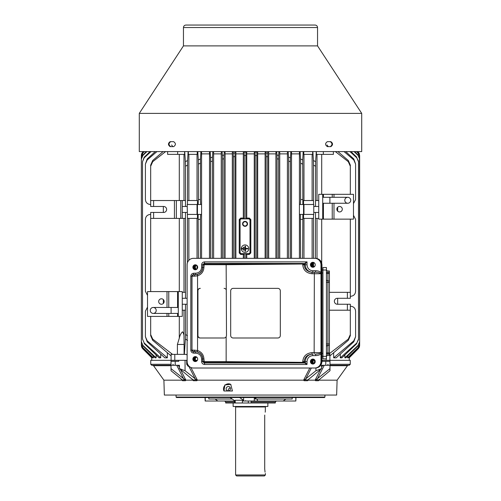 <?xml version="1.0" encoding="UTF-8"?>
<svg xmlns="http://www.w3.org/2000/svg" width="501" height="501" viewBox="0 0 501 501"><rect width="100%" height="100%" fill="white"/><g stroke="black" fill="none" stroke-linecap="round" stroke-linejoin="round"><path stroke-width="0.75" d="M321.961 270.001L322.951 270.001L322.951 267.521L326.427 267.521L326.427 358.835L322.951 358.835L322.951 356.349L321.961 356.349M326.427 352.879L327.917 352.879L327.917 353.869L329.407 353.869L329.407 352.879L327.917 352.879L327.917 345.433A1.49 1.49 0 0 0 326.427 346.924A1.49 1.49 0 0 1 327.917 345.433A1.49 1.49 0 0 0 326.427 346.924A1.49 1.49 0 0 1 327.917 345.433A1.49 1.49 0 0 0 326.427 346.924A1.49 1.49 0 0 1 327.917 345.433L329.407 345.433L329.407 272.481L327.917 272.481L327.917 273.477L329.407 273.477M329.407 272.481L329.407 270.997L327.917 270.997A1.49 1.49 0 0 1 326.427 269.507A1.49 1.49 0 0 0 327.917 270.997L327.917 272.481L326.427 272.481M326.427 353.869L327.917 353.869L327.917 355.359A1.49 1.49 0 0 0 326.427 356.85A1.49 1.49 0 0 1 327.917 355.359L329.407 355.359L329.407 353.869M326.427 279.433A1.49 1.49 0 0 0 327.917 280.923A1.49 1.49 0 0 1 326.427 279.433A1.49 1.49 0 0 0 327.917 280.923L329.407 280.923M329.407 352.879L329.407 345.433M174.436 200.525L153.613 200.525L153.613 206.481L163.658 206.481A2.975 2.975 0 0 1 166.633 209.462A2.975 2.975 0 0 1 163.658 212.437L153.613 212.437L153.613 218.392L174.436 218.392L174.436 200.525L176.352 200.525L176.352 218.392L174.436 218.392M187.23 206.481L187.23 204.496L198.133 204.496L197.457 204.496L197.457 218.392L187.474 218.392L187.23 206.481L182.264 206.481L182.264 200.525L176.352 200.525M182.264 206.481L182.264 218.392L180.773 218.392L180.773 200.525M200.375 163.201L198.396 164.103L198.296 159.919L200.475 158.974L200.375 199.536L200.638 204.496L201.584 204.496L201.584 258.341M198.396 164.103L198.396 199.536L200.375 199.536M147.526 307.119L145.403 311.19L145.403 336.697L147.231 340.887L147.206 341.826L145.403 336.697M147.231 159.919L145.403 164.103L147.206 158.974L147.231 159.919L156.938 151.596M152.717 161.685L150.676 166.226L150.676 165.111L152.686 160.508L152.717 161.685L165.624 151.596M153.613 212.437L150.676 212.437L150.676 291.588M144.2 157.796L142.522 161.71L144.188 157.226L144.2 157.796L151.033 151.596M142.522 161.71L142.522 339.089L144.2 343.003L142.522 339.089M142.929 155.398L141.357 159.111L142.917 154.997L142.929 155.398L146.937 151.596M141.357 159.111L141.357 341.695L142.929 345.402L156.105 357.839L156.105 354.996M152.686 160.508L163.082 151.596M141.382 155.041L142.816 151.991L141.946 153.168M141.846 153.369L141.583 154.026M141.564 154.101L141.414 154.778M142.816 151.991L141.357 155.51L141.357 345.295L142.816 348.727L141.357 345.295L141.576 346.742M141.357 155.586L141.357 345.214M142.854 153.218L141.357 156.8L142.848 152.974L144.52 151.596M141.357 156.8L141.357 343.999L142.854 347.581L141.357 343.999M224.053 154.997L223.953 158.729L222.463 159.111L222.356 155.398L224.053 154.997L224.285 151.596M223.953 158.729L223.953 258.341M232.376 151.596L232.326 153.876L225.093 153.876L225.093 258.341M225.093 153.876L225.043 151.596M234.869 156.569L233.378 156.8L233.278 153.218L234.969 152.974L234.869 258.341M233.378 156.8L233.378 258.341M212.343 161.078L210.608 161.691L210.52 157.771L212.449 157.126L212.343 258.341M210.608 161.691L210.608 258.341M210.163 151.596L210.52 157.771M209.468 258.341L209.512 151.596M288.657 161.078L288.551 157.126L290.48 157.771L290.392 161.691L288.657 161.078L288.657 258.341M288.551 157.126L288.175 151.596M287.367 258.341L287.417 151.596M302.604 164.103L300.625 163.201L300.525 158.974L302.704 159.919L302.867 204.496L300.362 204.496L300.625 199.536L302.604 199.536M315.386 258.341L193.361 258.341A6.45 6.237 90 0 0 187.124 264.791L187.124 361.565A6.45 6.237 -90 0 0 193.361 368.016L315.386 368.016A6.45 6.237 90 0 0 321.623 361.565L321.623 264.791A6.45 6.237 -90 0 0 315.386 258.341L315.511 212.437L313.77 212.437L313.77 214.422L303.543 214.422L303.55 204.496L302.867 204.496L313.77 204.496L313.77 212.437M313.526 258.341L313.526 214.422M313.526 263.307L313.526 266.238M315.511 166.226L313.526 165.111L313.419 160.508L315.617 161.685L315.511 200.525L318.736 200.525M350.324 166.226L348.283 161.685L348.314 160.508L350.324 165.111L350.324 194.325M329.407 310.2L347.387 310.2L347.387 304.245L350.324 304.245L350.324 335.689L348.314 340.292L348.283 339.114L350.324 334.58M348.314 160.508L337.918 151.596M313.526 165.111L313.526 200.525L303.543 200.525L303.543 204.496M313.419 160.508L312.875 151.596M303.769 151.596L303.769 154.377L312.637 154.377L312.637 151.596M312.117 154.377L312.117 200.525M173.634 146.63L170.127 146.63C167.935 144.983 167.935 143.324 170.127 141.67L173.634 141.67C175.97 143.324 175.97 144.977 173.634 146.63M330.873 146.63L327.366 146.63C325.03 144.983 325.03 143.324 327.366 141.67L330.873 141.67C333.065 143.324 333.065 144.977 330.873 146.63M250.5 113.383L361.709 113.383L361.709 151.596L139.291 151.596L139.291 113.383L250.5 113.383M302.736 362.843L302.742 362.348L304.163 362.38A0.495 0.476 -83.1 0 1 303.681 362.874L226.208 362.148L226.151 361.653L302.742 362.348L302.742 361.565C303.305 356.148 306.424 353.167 312.085 352.629L320.602 352.629L320.991 351.552L320.991 361.565A6.45 6.237 -90 0 1 314.753 368.016M193.486 351.639L195.371 351.639A1.49 1.021 90 0 1 194.357 350.149L192.002 350.149A1.49 1.49 90 0 0 193.486 351.639L195.284 351.639C199.799 352.09 202.285 354.57 202.736 359.079L201.627 359.079L201.627 361.534C201.803 363.331 202.786 364.315 204.577 364.49A1.49 0.382 90 0 0 204.214 363L304.74 363L307.025 364.49L307.025 361.565C307.37 357.952 309.292 355.967 312.787 355.61L315.668 355.61A1.49 0.382 90 0 0 315.286 354.119C318.511 354.032 320.283 353.531 320.602 352.629M312.085 352.629L312.079 354.119C307.282 354.57 304.639 357.05 304.163 361.565L302.742 361.565M307.025 361.565L305.215 361.565C305.654 357.05 308.046 354.57 312.405 354.119L312.079 354.119M193.793 353.124A1.49 0.382 -90 0 0 193.417 351.639L191.921 350.149L190.812 350.149C190.994 351.952 191.989 352.948 193.793 353.124L195.666 353.124A1.49 0.382 -90 0 0 195.284 351.639M194.357 350.149L197.544 350.518A1.49 0.363 106.6 0 0 197.5 351.946C200.838 353.161 202.617 355.535 202.83 359.079L203.938 359.079C203.682 354.827 201.552 351.971 197.544 350.518L197.544 275.838A1.49 0.363 -106.6 0 1 197.5 274.41L195.371 274.717A1.49 1.021 -90 0 0 194.357 276.208L197.544 275.838C201.552 274.379 203.682 271.529 203.938 267.271L202.83 267.271C202.617 270.816 200.838 273.195 197.5 274.41M197.5 351.946L195.371 351.639M303.681 362.874L304.74 363A0.495 0.476 -83.1 0 0 305.215 362.505L307.025 364.49L204.577 364.49M201.627 361.534L202.736 361.534L204.214 363L204.308 362.148L202.83 360.695L203.932 362.104M226.208 362.148L204.308 362.148L203.938 359.079M193.486 274.717L191.921 276.208L192.002 350.149L192.002 276.208A1.49 1.49 -90 0 1 193.486 274.717L195.371 274.717M195.284 274.717L193.417 274.717A1.49 0.382 90 0 0 193.793 273.227L195.666 273.227A1.49 0.382 90 0 1 195.284 274.717C199.799 274.266 202.285 271.786 202.736 267.271L201.627 267.271C201.264 270.884 199.279 272.87 195.666 273.227M202.83 265.662L203.932 264.252L202.83 265.662L202.83 267.271L202.83 265.662M303.681 263.482L302.736 263.513L302.742 264.008L304.163 263.977A0.495 0.476 83.1 0 0 303.681 263.482L204.214 263.351L202.736 264.816L201.627 264.816C201.803 263.025 202.786 262.042 204.577 261.866A1.49 0.382 -90 0 1 204.214 263.351L204.308 264.202L203.932 264.252M197.682 290.843L197.939 290.843A2.48 2.399 -90 0 1 200.337 288.363L200.081 288.363A2.48 2.399 90 0 0 197.682 290.843L197.682 335.507A2.48 2.399 -90 0 0 200.081 337.993L224.072 337.993A2.48 2.399 -90 0 0 226.151 336.753L226.496 335.507L226.151 264.703L302.742 264.008L302.742 264.791C303.305 270.208 306.424 273.183 312.085 273.728L312.079 272.237C307.282 271.786 304.639 269.306 304.163 264.791L304.163 263.977L305.215 263.852A0.495 0.476 83.1 0 0 304.74 263.351L307.025 261.866L307.025 264.791L305.215 264.791C305.654 269.306 308.046 271.786 312.405 272.237L315.286 272.237C318.511 272.325 320.283 272.82 320.602 273.728L320.991 272.644L320.991 264.791A6.45 6.237 90 0 0 314.753 258.341M307.025 264.791C307.37 268.404 309.292 270.39 312.787 270.747L315.668 270.747A1.49 0.382 -90 0 1 315.286 272.237M312.079 272.237L314.146 272.237L314.346 273.728L320.602 273.728M320.991 351.552L320.991 272.644C319.964 271.448 318.185 270.816 315.668 270.747M315.235 361.565A2.48 2.399 90 0 1 312.837 364.045A2.48 2.399 90 0 1 310.438 361.565A2.48 2.399 90 0 1 312.837 359.079A2.48 2.399 90 0 1 315.235 361.565M197.676 359.079A2.48 2.399 90 0 1 195.277 361.565A2.48 2.399 90 0 1 192.879 359.079A2.48 2.399 90 0 1 195.277 356.599A2.48 2.399 90 0 1 197.676 359.079M315.235 264.791A2.48 2.399 -90 0 0 312.837 262.311A2.48 2.399 -90 0 0 310.438 264.791A2.48 2.399 -90 0 0 312.837 267.271A2.48 2.399 -90 0 0 315.235 264.791M197.676 267.271A2.48 2.399 -90 0 0 195.277 264.791A2.48 2.399 -90 0 0 192.879 267.271A2.48 2.399 -90 0 0 195.277 269.757A2.48 2.399 -90 0 0 197.676 267.271M314.014 266.952A2.236 2.161 90 0 1 311.309 264.791A2.236 2.161 90 0 1 314.014 262.63M313.15 262.33A2.48 2.399 -90 0 0 313.15 267.252M313.82 266.995A2.236 2.161 90 0 1 313.82 262.587M196.461 269.432A2.236 2.161 90 0 1 193.749 267.271A2.236 2.161 90 0 1 196.461 265.11M195.597 264.816A2.48 2.399 -90 0 0 195.597 269.732M196.461 356.919A2.236 2.161 -90 0 0 193.749 359.079A2.236 2.161 -90 0 0 196.461 361.24M195.597 361.54A2.48 2.399 90 0 1 195.597 356.624M196.26 361.284A2.236 2.161 90 0 1 196.26 356.875M314.014 359.405A2.236 2.161 -90 0 0 311.309 361.565A2.236 2.161 -90 0 0 314.014 363.726M313.15 364.02A2.48 2.399 90 0 1 313.15 359.104M313.82 363.764A2.236 2.161 90 0 1 313.82 359.361M315.511 258.341C319.419 258.729 321.573 260.883 321.961 264.791L321.961 361.565C321.573 365.473 319.419 367.621 315.511 368.016L194.707 368.016M314.277 363.544A1.985 1.916 90 0 1 312.248 361.565A1.985 1.916 90 0 1 314.277 359.58M314.377 359.662L313.031 360.789A1.985 1.916 90 0 0 314.346 363.494M314.277 266.776A1.985 1.916 90 0 1 312.248 264.791A1.985 1.916 90 0 1 314.277 262.812M314.377 266.695L313.031 265.568A1.985 1.916 90 0 1 314.346 262.862M196.724 269.256A1.985 1.916 90 0 1 194.689 267.271A1.985 1.916 90 0 1 196.724 265.292M196.787 269.2A1.985 1.916 90 0 1 196.787 265.342M264.735 415.072L264.71 415.899C265.455 410.144 265.455 410.144 264.71 415.899L264.71 469.005L265.06 472.174M265.392 473.47L265.392 474.961L235.608 474.961L235.608 406.969L265.392 406.969L265.292 411.791M265.286 411.809L265.186 412.185M264.71 469.005C265.455 474.76 265.455 474.76 264.71 469.005M265.392 474.961L264.403 475.95L236.597 475.95L235.608 474.961M326.427 356.349L322.951 356.349L322.951 270.001L326.427 270.001M336.847 209.211A2.73 2.73 0 0 1 340.943 206.85A2.73 2.73 0 0 1 340.943 211.572A2.73 2.73 0 0 1 336.847 209.211M323.433 219.137L353.474 219.137L353.474 194.325L322.707 194.325L322.707 219.137L323.433 219.137L323.433 203.256M344.788 200.281A2.975 2.975 0 0 1 349.253 197.701A2.975 2.975 0 0 1 349.253 202.855A2.975 2.975 0 0 1 344.788 200.281M322.707 219.137L318.736 219.137L318.736 194.325L322.707 194.325M322.707 197.3L347.769 197.3A2.975 2.975 0 0 1 350.744 200.281A2.975 2.975 0 0 1 347.769 203.256L329.902 203.256L329.902 197.3M164.153 301.514A2.73 2.73 0 0 1 160.057 303.882A2.73 2.73 0 0 1 160.057 299.153A2.73 2.73 0 0 1 164.153 301.514M177.567 291.588L147.526 291.588L147.526 316.4L178.293 316.4L178.293 291.588L177.567 291.588L177.567 307.47M156.212 310.451A2.975 2.975 0 0 1 151.747 313.025A2.975 2.975 0 0 1 151.747 307.871A2.975 2.975 0 0 1 156.212 310.451M178.293 291.588L182.264 291.588L182.264 316.4L178.293 316.4M178.293 313.426L153.231 313.426A2.975 2.975 0 0 1 150.256 310.451A2.975 2.975 0 0 1 153.231 307.47L171.098 307.47L171.098 313.426M182.264 292.334L185.489 292.334L185.489 298.289L182.264 298.289M182.264 310.2L185.489 310.2L185.489 334.58L187.474 335.689M187.124 304.245L185.489 304.245L185.489 310.2M185.489 304.245L182.264 304.245M187.124 298.289L185.489 298.289M315.511 212.437L318.736 212.437M315.511 218.392L318.736 218.392M315.511 200.525L315.511 206.481L313.77 206.481M315.511 206.481L318.736 206.481M267.866 402.998L267.866 406.474L233.134 406.474L233.134 402.998M234.393 400.499L234.481 402.998L225.688 402.998L225.688 402.009L224.692 401.013M251.27 402.009L275.312 402.009L275.312 402.998L251.233 402.998L251.039 401.013M234.481 402.998L251.233 402.998M326.201 358.835L326.201 360.319L321.961 360.319M329.984 364.29L350.249 364.29L350.249 360.319L326.201 360.319M187.124 355.002L186.109 354.37L171.098 354.37L171.098 360.319L150.751 360.319L150.751 364.29L171.016 364.29M190.937 367.509L197.394 380.171L196.868 380.722L196.574 379.896L185.057 370.727L185.057 360.319L171.098 360.319M185.057 360.319L187.124 360.319M197.356 360.319L195.741 360.319M176.064 397.042L176.559 397.543L324.441 397.543L324.936 397.042L176.064 397.042L176.064 395.057M150.751 364.29L151.747 365.285L171.016 365.285L171.016 360.319M196.868 380.722L193.405 380.722L192.841 380.171L185.89 380.171L185.414 380.722L182.533 380.722L182.095 380.171L163.902 380.171L153.531 365.699L171.016 365.699M182.095 380.171L181.725 379.445M255.961 397.543L255.923 399.028L255.097 399.028L255.134 397.543M292.208 397.543L292.158 399.028L255.923 399.028M295.797 397.543L295.84 401.013L257.696 401.013L257.019 399.028M283.215 401.013L285.883 399.028M163.902 380.171L164.353 395.057L336.647 395.057L337.098 380.171L318.905 380.171L318.467 380.722L315.586 380.722L315.11 380.171L308.159 380.171L307.595 380.722L304.132 380.722L303.606 380.171L197.394 380.171M319.275 379.445L318.905 380.171M329.984 360.319L329.984 365.285L349.253 365.285L350.249 364.29M303.606 380.171L309.806 368.016M315.11 380.171L320.571 369.425M321.561 367.471L322.462 365.699L323.577 365.285M308.704 379.1L308.159 380.171M308.034 379.864L321.561 368.617L321.561 365.285L323.314 365.285M318.799 380.015L329.984 370.727L329.984 365.285L325.769 365.285L325.769 361.315L322.262 361.315L322.262 360.319M321.561 365.285L325.769 365.285M230.034 397.543L234.919 400.856L235.182 400.255L235.27 402.998M243.599 397.543L243.624 400.255L235.182 400.255M242.371 402.998L242.396 401.013L254.22 401.013L254.314 397.543M232.226 399.028L208.842 399.028L208.792 397.543M234.412 401.013L205.16 401.013L205.041 397.543M257.696 401.013L254.22 401.013M217.785 401.013L215.117 399.028M223.96 390.993L224.874 384.918L230.736 384.367L232.439 390.993L223.96 390.993A4.96 4.722 124.3 0 1 230.917 384.492M192.841 380.171L192.296 379.1M177.423 365.285L178.538 365.699L179.439 367.471M180.429 369.425L185.89 380.171M178.738 360.319L178.738 361.315L175.231 361.315L175.231 365.285L179.439 365.285L179.439 368.617L192.966 379.864M175.231 365.285L171.016 365.285L171.016 370.727L181.312 379.082L182.533 380.722L182.201 380.015M248.314 401.013L248.252 402.998M239.622 397.543L243.624 400.255M185.414 380.722L185.126 379.896L171.016 368.617M188.401 365.479A0.989 0.701 90 0 0 188.113 366.275L186.704 364.29L187.706 364.29M175.231 361.315L171.016 361.315M185.057 370.727L179.439 368.617M329.984 368.617L315.874 379.896L315.586 380.722M315.943 367.997L315.943 370.727L304.426 379.896L304.132 380.722M329.984 361.315L325.769 361.315M321.561 368.617L315.943 370.727M205.203 397.543L205.31 401.013M245.484 401.013L245.565 400.675M304.426 379.896L308.015 379.896L307.652 380.622M318.868 379.896L318.467 380.722L318.868 379.896L315.874 379.896M196.574 379.896L192.985 379.896L193.348 380.622M195.346 379.082L188.814 366.275A0.989 0.413 153 0 1 188.965 366.143M188.113 366.275L188.814 366.275A0.989 0.701 90 0 1 188.839 366.006M226.151 388.713A2.229 2.123 124.3 0 1 229.558 386.872A2.229 2.123 124.3 0 1 230.059 389.903A2.229 2.123 124.3 0 1 226.151 388.713M228.368 390.899A2.229 2.123 124.3 0 1 230.366 387.968M172.776 146.63L171.593 144.946M328.224 146.63L327.021 144.946M242.653 223.277A2.455 2.455 0 0 1 246.592 221.949A2.455 2.455 0 0 1 246.085 226.076A2.455 2.455 0 0 1 242.584 223.834M242.628 223.271A2.48 2.48 0 0 1 246.611 221.93A2.48 2.48 0 0 1 246.097 226.095A2.48 2.48 0 0 1 242.559 223.834L242.935 223.841A2.11 2.11 0 0 0 245.947 225.757A2.11 2.11 0 0 0 246.373 222.212A2.11 2.11 0 0 0 242.991 223.352L242.628 223.271M247.77 248.909L245.54 248.909L245.54 251.145L245.039 251.145L245.039 246.185L245.54 246.185L245.54 248.415L247.77 248.415L247.77 248.909M242.559 249.16L242.064 249.16L242.064 248.17L242.559 248.17L242.559 249.16M244.05 250.156L243.555 250.156L243.555 247.175L244.05 247.175L244.05 250.156M245.039 244.939A3.72 3.72 0 0 0 241.319 248.665A3.72 3.72 0 0 0 245.039 252.385A3.72 3.72 0 0 0 248.765 248.665A3.72 3.72 0 0 0 245.039 244.939M355.597 336.697L353.794 341.826L353.769 340.887L355.597 336.697L355.597 311.19C355.297 308.184 353.643 306.531 350.637 306.23L350.324 306.23M350.324 296.304L350.637 296.304C353.643 296.003 355.297 294.35 355.597 291.344L355.597 219.382L353.474 215.311M353.474 203.606L355.597 199.536L355.597 164.103L353.769 159.919L353.794 158.974L355.597 164.103M300.625 258.341L300.362 214.422L302.867 214.422L302.604 258.341M209.468 153.876L201.584 153.876L201.584 204.496L198.133 204.496L198.396 199.536M198.396 258.341L198.133 214.422L201.584 214.422L200.638 214.422L200.375 219.382L200.375 258.341M150.676 204.496L150.363 204.496C147.357 204.195 145.703 202.542 145.403 199.536L145.403 164.103M147.526 295.415L145.403 291.344L145.403 219.382C145.703 216.376 147.357 214.722 150.363 214.422L150.676 214.422M254.301 151.596L254.251 153.876L246.749 153.876L246.749 218.079L249.323 218.079L250.813 219.57L250.813 252.949L249.323 254.433L246.749 254.439L245.784 253.719L244.294 253.719L243.323 254.445L240.73 254.458L239.24 252.98L240.079 252.141A1.49 1.49 135 0 0 241.563 253.625L248.515 253.625A1.49 1.49 -135 0 0 250.005 252.141L250.005 220.377A1.49 1.49 -45 0 0 248.515 218.887L241.563 218.887A1.49 1.49 45 0 0 240.079 220.377L240.079 252.141M239.24 252.98L239.24 219.532L240.73 218.054L241.563 218.887M246.749 218.079L245.784 218.793L244.294 218.793L243.323 218.067L240.73 218.054M347.387 304.245L337.342 304.245A2.975 2.975 0 0 1 334.367 301.27A2.975 2.975 0 0 1 337.342 298.289L347.387 298.289L347.387 292.334L329.407 292.334M337.668 207.257L337.668 211.165M197.457 214.422L187.474 214.422M291.488 151.596L291.532 153.876L299.416 153.876L299.416 204.496L300.362 204.496L299.416 204.496L299.416 214.422L300.362 214.422L299.416 214.422L299.416 258.341M303.543 214.422L302.867 214.422L303.543 214.422L303.543 218.392L313.526 218.392M163.332 212.437L163.332 206.481M337.668 298.289L337.668 304.245M163.332 303.468L163.332 299.567M187.474 165.111L185.489 166.226L185.383 161.685L187.581 160.508L187.474 200.525L197.457 200.525L197.457 204.496M187.474 200.525L187.474 204.496M313.526 200.525L313.526 204.496M180.773 218.392L176.352 218.392M245.784 155.51L244.294 155.586L244.194 152.072L245.891 151.991L245.784 218.793M256.706 155.586L255.216 155.51L255.109 151.991L256.806 152.072L256.706 258.341M267.622 156.8L266.131 156.569L266.031 152.974L267.722 153.218L267.622 258.341M278.537 159.111L277.047 158.729L276.947 154.997L278.644 155.398L278.537 258.341M358.478 161.71L356.8 157.796L358.478 161.184L358.478 339.622L356.8 343.003L358.478 339.089M359.643 159.111L358.071 155.398L359.643 158.729L359.643 342.07L358.071 345.402L359.643 341.695M359.643 156.8L358.146 153.218L359.643 156.569L359.643 344.231L358.146 347.581L359.643 343.999M359.643 155.586L358.184 151.991L359.643 155.51L359.643 345.295L358.184 348.815L359.054 347.638M359.618 345.765L359.424 154.058M359.33 153.769L359.073 153.193M359.042 153.137L358.66 152.542M150.676 334.58L152.717 339.114L152.686 340.292L150.676 335.689L150.676 316.4M142.929 345.402L141.357 341.695M141.695 347.093L141.927 347.606M141.958 347.663L142.34 348.258M142.622 348.608L151.822 357.839L142.816 348.727M359.154 347.437L359.417 346.773M359.436 346.711L359.586 346.022M358.184 348.815L349.178 357.839L358.184 348.815L359.643 345.214M187.581 340.292L185.383 339.114L185.489 334.58M184.6 151.596L184.6 154.377L177.661 154.377L177.661 151.596M188.363 151.596L188.363 154.377L197.231 154.377L197.231 151.596M177.661 154.377L167.622 154.377L167.622 151.596M316.4 151.596L316.4 154.377L333.378 154.377L333.378 151.596M323.339 154.377L323.339 151.596M174.799 354.37L174.799 360.319M329.407 354.37L329.902 354.37L329.902 360.319M313.319 360.319L314.916 360.319M147.231 340.887L167.334 357.839L164.816 357.839L147.206 341.826M144.2 343.003L160.708 357.839L159.093 357.839L144.188 343.573M142.917 345.809L155.128 357.839L156.105 357.839M142.854 347.581L153.387 357.839L152.868 357.839L142.848 347.832M142.816 348.815L151.822 357.839M358.184 348.727L349.178 357.839M358.152 347.832L348.132 357.839L347.613 357.839L358.146 347.581M358.083 345.809L345.872 357.839L344.895 357.839L358.071 345.402M356.812 343.573L341.907 357.839L340.292 357.839L356.8 343.003M353.794 341.826L336.184 357.839L333.666 357.839L353.769 340.887M348.314 340.292L329.902 355.885M348.283 339.114L329.407 353.656M185.383 339.114L184.343 354.37M147.206 158.974L155.254 151.596M144.188 157.226L150.049 151.596M142.917 154.997L146.361 151.596M142.848 152.974L144.225 151.596M142.816 152.072L143.299 151.596M358.184 152.072L357.701 151.596M358.146 153.218L356.48 151.596M358.152 152.974L356.775 151.596M358.071 155.398L354.063 151.596M358.083 154.997L354.639 151.596M356.8 157.796L349.967 151.596M356.812 157.226L350.95 151.596M353.769 159.919L344.062 151.596M353.794 158.974L345.746 151.596M315.617 161.685L316.294 151.596M300.525 158.974L300.105 151.596M302.704 159.919L303.211 151.596M198.296 159.919L197.789 151.596M200.475 158.974L200.895 151.596M290.837 151.596L290.48 157.771M212.449 157.126L212.825 151.596M276.947 154.997L276.715 151.596M278.644 155.398L278.907 151.596M266.031 152.974L265.931 151.596M267.722 153.218L267.835 151.596M255.109 151.991L255.084 151.596M256.806 152.072L256.838 151.596M244.194 152.072L244.162 151.596M245.891 151.991L245.916 151.596M233.278 153.218L233.165 151.596M234.969 152.974L235.069 151.596M222.356 155.398L222.093 151.596M177.41 344.444L179.295 338.15C179.846 335.463 180.924 333.347 182.527 331.8C183.723 333.297 184.205 335.413 183.992 338.15L184.086 344.444L177.41 344.444L177.41 354.37M303.969 154.377L303.969 200.525M197.031 154.377L197.031 200.525M188.883 154.377L188.883 200.525M201.584 153.876L201.54 151.596M299.416 153.876L299.46 151.596M291.532 153.876L291.532 258.341M221.31 151.596L221.26 153.876L213.633 153.876L213.583 151.596M221.26 153.876L221.26 258.341M213.633 153.876L213.633 258.341M287.367 153.876L279.74 153.876L279.69 151.596M279.74 153.876L279.74 258.341M275.957 151.596L275.907 153.876L268.674 153.876L268.624 151.596M268.674 153.876L268.674 258.341M275.907 153.876L275.907 258.341M265.161 151.596L265.11 153.876L257.677 153.876L257.627 151.596M257.677 153.876L257.677 258.341M265.11 153.876L265.11 258.341M246.749 153.876L246.699 151.596M246.749 254.439L246.749 258.341M254.251 153.876L254.251 258.341M243.373 151.596L243.323 153.876L235.89 153.876L235.839 151.596M243.323 153.876L243.323 218.067M235.89 153.876L235.89 258.341M243.323 254.445L243.323 258.341M232.326 153.876L232.326 258.341M222.463 159.111L222.463 258.341M245.784 253.719L245.784 258.341M244.294 253.719L244.294 258.341M255.216 155.51L255.216 258.341M266.131 156.569L266.131 258.341M277.047 158.729L277.047 258.341M290.392 161.691L290.392 258.341M340.292 354.151L340.292 357.839M344.895 354.996L344.895 357.839M347.613 356.13L347.613 357.839M349.009 356.962L349.009 357.839M151.991 356.962L151.991 357.839M153.387 356.13L153.387 357.839M160.708 354.151L160.708 357.839M152.717 339.114L172.563 354.37M152.686 340.292L171.098 355.885M184.086 344.444L184.086 354.37M348.283 161.685L335.376 151.596M185.383 161.685L184.706 151.596M187.581 160.508L188.125 151.596M187.23 212.437L185.489 212.437L185.489 292.334M350.324 219.137L350.324 298.289L347.387 298.289M150.676 166.226L150.676 206.481L153.613 206.481M185.489 166.226L185.489 206.481M303.969 204.496L303.969 214.422M197.031 204.496L197.031 214.422M197.031 218.392L197.031 258.341M197.031 265.58L197.031 268.962M188.883 218.392L188.883 260.301M187.474 218.392L187.474 262.649M167.334 352.773L167.334 357.839M312.117 218.392L312.117 258.341M303.969 218.392L303.969 258.341M333.666 352.773L333.666 357.839M300.625 163.201L300.625 199.536M182.264 218.392L185.489 218.392M185.489 212.437L182.264 212.437M150.676 218.392L153.613 218.392M182.264 200.525L185.489 200.525M150.676 200.525L153.613 200.525M347.387 292.334L350.324 292.334M347.387 310.2L350.324 310.2M244.294 155.586L244.294 218.793M242.935 223.841A2.11 2.11 0 0 1 242.991 223.352M170.691 141.67C168.499 143.324 168.499 144.977 170.691 146.63M330.309 146.63C332.501 144.983 332.501 143.324 330.309 141.67M317.546 27.53L183.454 27.53C183.604 26.027 184.431 25.2 185.94 25.05L315.06 25.05C316.569 25.2 317.396 26.027 317.546 27.53L317.546 45.892L361.709 113.383M183.454 27.53L183.454 45.892L317.546 45.892M233.172 288.363L277.83 288.363A2.48 2.48 -90 0 1 280.316 290.843L280.316 335.507L280.316 290.843A2.48 2.48 90 0 0 277.83 288.363L233.172 288.363A2.48 2.48 -90 0 0 230.692 290.843L230.692 335.507A2.48 2.48 90 0 0 233.172 337.993L277.836 337.993A2.48 2.48 90 0 0 280.316 335.507A2.48 2.48 -90 0 1 277.83 337.993M200.337 337.993A2.48 2.399 90 0 1 197.939 335.507L197.939 290.843M314.146 354.119L314.346 273.728L312.085 273.728M226.151 336.753L226.151 361.653L204.183 361.653M224.072 288.363A2.48 2.399 90 0 1 226.151 289.603M226.151 264.703L204.183 264.703L204.308 264.202L226.208 264.202L226.151 264.703M302.742 264.791L305.215 264.791L305.215 263.852L307.025 261.866L204.577 261.866M196.724 361.064A1.985 1.916 90 0 1 194.689 359.079A1.985 1.916 90 0 1 196.724 357.1M196.787 361.008A1.985 1.916 90 0 1 196.787 357.15M196.26 269.475A2.236 2.161 90 0 1 196.26 265.067M322.951 272.982L321.961 272.982M321.961 353.374L322.951 353.374M326.427 269.507A1.49 1.49 0 0 0 327.917 270.997M327.917 355.359A1.49 1.49 0 0 0 326.427 356.85M326.427 273.477L327.917 273.477L327.917 282.407L329.407 282.407M326.427 282.407L327.917 282.407L327.917 345.433M329.407 343.943L326.427 343.943M315.668 355.61C318.185 355.541 319.964 354.908 320.991 353.712M305.215 361.565L304.163 361.565L304.163 362.38L305.215 362.505L305.215 361.565M312.787 355.61A1.49 0.382 90 0 0 312.405 354.119M202.736 359.079L202.736 361.534L202.736 359.079M201.627 359.079C201.264 355.472 199.279 353.487 195.666 353.124M193.793 273.227C191.989 273.408 190.994 274.404 190.812 276.208L194.357 276.208M201.627 267.271L201.627 264.816M226.208 264.202L302.736 263.513M321.623 264.791L320.991 264.791M321.623 361.565L320.991 361.565M190.812 276.208L190.812 350.149M333.985 219.137L333.985 203.256M333.985 197.3L333.985 194.325M332.232 219.137L332.232 203.256M332.232 197.3L332.232 194.325M323.433 197.3L323.433 194.325M167.015 291.588L167.015 307.47M167.015 313.426L167.015 316.4M168.768 291.588L168.768 307.47M168.768 313.426L168.768 316.4M177.567 313.426L177.567 316.4M329.984 365.699L347.469 365.699L348.276 365.285M312.975 360.952L312.975 362.173M321.561 365.699L322.462 365.699M234.443 402.009L225.688 402.009M178.538 365.699L179.439 365.699M183.648 378.913L176.734 365.285M186.704 360.319L186.704 364.29M185.126 379.896L182.132 379.896M324.266 365.285L317.352 378.913M314.296 360.319L314.296 363.475M311.303 368.016L305.654 379.082M300.625 219.382L302.604 219.382M198.396 219.382L200.375 219.382M240.73 254.458L241.563 253.625M239.24 219.532L240.079 220.377M249.323 218.079L248.515 218.887M250.813 219.57L250.005 220.377M250.813 252.949L250.005 252.141M249.323 254.433L248.515 253.625M179.295 338.15L179.295 316.4M183.992 338.15L183.992 310.2M179.295 291.588L179.295 218.392M183.992 292.334L183.992 218.392M317.008 258.516L317.008 218.392M321.705 262.994L321.705 219.137M179.295 200.525L179.295 154.377M183.992 200.525L183.992 154.377M317.008 200.525L317.008 154.377M321.705 194.325L321.705 154.377M203.938 267.271L204.183 264.703M312.787 270.747A1.49 0.382 -90 0 1 312.405 272.237M265.392 406.969L265.887 406.474M235.608 406.969L235.113 406.474M322.707 203.256L329.902 203.256M178.293 307.47L171.098 307.47M337.098 380.171L347.469 365.699M295.84 401.013L295.959 397.543M275.312 402.009L276.308 401.013M153.531 365.699L152.724 365.285M328.042 364.29L327.623 365.285M173.377 365.285L172.958 364.29M324.936 395.057L324.936 397.042M183.454 45.892L139.291 113.383M151.747 360.319L151.747 357.758M349.253 360.319L349.253 357.758"/></g></svg>
